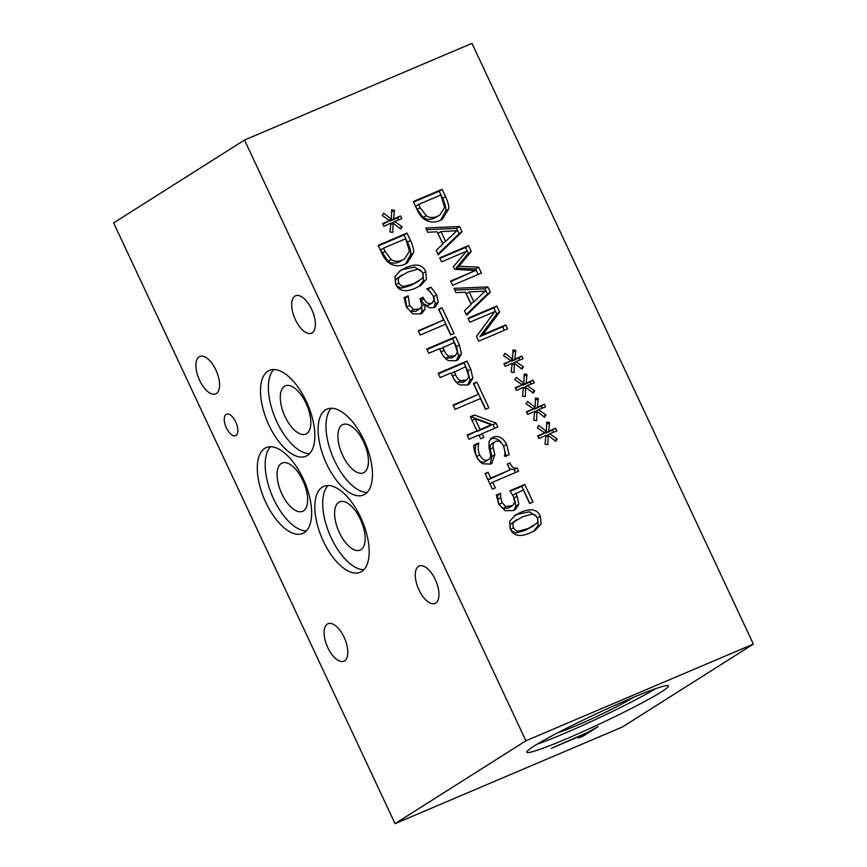 <?xml version="1.0" encoding="UTF-8"?>
<svg xmlns="http://www.w3.org/2000/svg" width="867" height="867" viewBox="0 0 867 867"><rect width="100%" height="100%" fill="white"/><g stroke="black" fill="none" stroke-linecap="round" stroke-linejoin="round"><path stroke-width="1.3" d="M551.477 748.264L587.382 732.474L598.143 726.6L583.112 736.116L578.625 738.023L584.9 734.046L551.477 748.264M583.112 736.116L582.776 735.4M528.133 528.534L536.391 523.614C537.984 521.977 538.255 519.983 537.172 517.653C536.077 515.312 534.321 514.153 531.904 514.164L522.606 516.775L514.424 521.566C512.755 523.191 512.473 525.239 513.567 527.689C514.662 530.008 516.407 531.146 518.824 531.124L528.133 528.534M511.162 530.517L515.876 532.988L525.185 530.398L533.877 525.651M516.819 519.626L511.487 523.43C509.807 525.055 509.525 527.103 510.63 529.553L513.567 527.689M540.379 516.288L541.084 523.993L535.297 530.257L530.181 532.891C520.037 537.28 513.437 536.001 510.37 529.043L509.623 521.338L515.377 515.074L520.558 512.419C530.723 507.997 537.334 509.297 540.379 516.288L537.432 518.152L538.32 525.283L533.736 531.178M514.001 516.028L517.61 514.283L529.455 511.812L536.63 516.667M509.98 462.935C511.758 467.291 514.131 468.928 517.09 467.844L518.65 471.171L492.684 482.204L495.35 487.893L492.413 489.14L485.087 473.512L488.034 472.266L490.755 478.085L510.067 469.871L507.336 464.062L509.98 462.935L507.542 464.484M492.684 482.204L489.963 483.927M517.09 467.844L514.153 469.708L515.464 472.526M509.536 468.754L514.153 469.708M510.067 469.871L488.056 479.841M490.755 478.085L488.034 479.809M488.034 472.266L485.314 473.989M455.023 409.343L453.029 405.084L478.432 394.29L473.404 383.539L476.807 382.087L488.869 407.848L485.466 409.289L480.426 398.549L455.023 409.343M476.807 382.087L473.87 383.951L485.693 409.191M478.432 394.29L453.268 405.593M468.874 376.441L465.644 366.73L451.208 373.471L452.574 376.386C454.048 379.735 455.684 381.762 457.494 382.477L463.65 381.946L466.598 380.071L468.874 376.441M454.156 371.607L455.511 374.522C456.985 377.871 458.632 379.898 460.442 380.613L457.494 382.477M460.442 380.613L466.598 380.071M466.955 361.062L470.727 369.114L472.862 378.261L469.264 384.222L467.757 385.002L460.052 384.915C457.126 383.745 454.633 380.971 452.574 376.614L450.883 373.005L440.143 377.568L438.149 373.309L466.955 361.062L464.018 362.926L467.79 370.978L469.914 380.125L467.638 385.056M438.388 373.818L464.018 362.926M457.483 352.143L454.254 342.432L439.829 349.173L441.184 352.089C442.658 355.437 444.305 357.464 446.115 358.179L452.271 357.637L455.218 355.773L457.483 352.143M442.766 347.309L444.132 350.225C445.605 353.573 447.253 355.6 449.063 356.315L446.115 358.179M449.063 356.315L455.218 355.773M455.576 336.764L459.347 344.806L461.482 353.964L457.884 359.924L456.378 360.705L448.662 360.618C445.746 359.447 443.254 356.673 441.195 352.316L439.504 348.707L428.764 353.27L426.77 349.011L455.576 336.764L452.628 338.629L456.4 346.67L458.535 355.828L456.248 360.759M427.008 349.52L452.628 338.629M430.964 287.205L436.654 294.813L438.182 302.258L435.364 306.766L434.194 307.373C430.606 308.489 427.539 307.427 424.982 304.198L424.852 309.421L422.012 313.171L420.571 313.919L412.757 313.843L406.395 307.081L404.076 297.576L408.162 295.842L409.614 305.401L413.505 309.573L419.996 308.825L422.088 305.737L420.007 298.649L423.204 297.294L423.876 298.725C425.827 302.8 428.461 304.284 431.755 303.179L434.096 300.166L433.153 295.896L430.097 291.691L426.878 288.949L430.964 287.205L428.016 289.069L433.706 296.677L435.234 304.122L433.706 307.568M428.807 305.043L432.438 302.832L428.807 305.043L426.022 305.412M423.204 297.294L420.257 299.158L424.18 304.642M413.505 309.573L410.557 311.437L415.867 311.296L419.996 308.825M408.303 296.156L405.366 298.02L406.666 307.265L410.557 311.437M408.162 295.842L405.366 298.02M404.098 298.183L405.214 297.706M424.852 309.421L421.904 311.286L420.343 314.006M421.752 306.181L421.904 311.286M424.7 304.317L422.045 305.997M438.182 302.258L435.234 304.122M427.268 289.394L428.016 289.069M413.472 283.747L421.72 278.838C423.324 277.191 423.584 275.207 422.511 272.867C421.416 270.537 419.661 269.377 417.244 269.388L407.934 272L399.763 276.779C398.094 278.415 397.812 280.453 398.907 282.902C399.99 285.221 401.746 286.37 404.152 286.338L413.472 283.747M396.49 285.731L401.215 288.202L410.524 285.611L419.205 280.875M402.147 274.85L396.815 278.643C395.146 280.279 394.864 282.317 395.959 284.766L398.907 282.902M425.708 271.512L426.423 279.217L420.636 285.481L415.51 288.115C405.377 292.504 398.777 291.225 395.71 284.268L394.962 276.551L400.717 270.298L405.897 267.643C416.062 263.221 422.663 264.511 425.708 271.512L422.771 273.376L423.66 280.507L419.075 286.392M399.329 271.241L402.949 269.507L414.794 267.036L421.969 271.891M409.441 251.192L405.691 238.75L383.507 248.179L380.559 250.043L388.145 261.325C391.266 263.568 395.027 263.752 399.438 261.877L404.716 258.8L409.441 251.192M383.507 248.179L385.024 251.419L391.093 259.461L388.145 261.325M391.093 259.461C394.214 261.704 397.975 261.888 402.375 260.013L404.716 258.8M407.013 233.082L410.427 240.376C413.017 246.022 414.047 250.162 413.516 252.817L407.165 263.037L404.412 264.468C398.853 266.603 393.802 266.136 389.272 263.059C386.27 260.967 383.723 257.51 381.653 252.698L378.196 245.328L407.013 233.082L404.065 234.946L407.479 242.24C410.069 247.886 411.099 252.026 410.568 254.681L405.604 263.915M378.435 245.838L404.065 234.946M393.163 223.122L392.729 232.421L389.944 231.922L390.854 223.101L383.875 226.254L382.618 223.556L389.727 220.684L382.228 215.504L383.68 213.174L391.266 219.069L391.689 209.771L394.485 210.291L393.542 219.102L400.521 215.948L401.789 218.647L394.648 221.464L402.158 226.731L400.695 229.04L393.163 223.122L390.692 224.683M402.158 226.731L399.72 228.281M394.648 221.464L391.711 223.328L392.242 223.697M400.521 215.948L397.574 217.812L398.56 219.915M393.542 219.102L390.594 220.966L397.574 217.812M394.485 210.291L391.581 212.133M390.768 219.384L390.594 220.966M391.266 219.069L389.24 220.348M389.727 220.684L382.878 224.13M420.213 335.02L418.219 330.76L443.622 319.966L438.583 309.216L441.997 307.763L454.059 333.513L450.645 334.965L445.616 324.215L420.213 335.02M441.997 307.763L439.049 309.627L450.873 334.868M443.622 319.966L418.458 331.27M475.051 418.794L480.101 429.566L491.351 424.787L475.051 418.794L472.179 420.614M491.351 424.787L488.403 426.651L477.153 431.43L476.915 430.932M480.101 429.566L477.153 431.43M483.819 437.51L480.708 438.832L478.92 435.017L469.025 439.222L467.096 435.093L476.991 430.888L470.358 416.734L474.422 415.011L495.989 423.031L497.831 426.976L482.03 433.695L483.819 437.51M482.03 433.695L479.158 435.516M495.989 423.031L493.041 424.895L494.656 428.331M474.422 415.011L471.485 416.875L493.041 424.895M470.608 417.255L471.485 416.875M476.991 430.888L467.335 435.602M495.772 441.336C493.41 442.387 492.564 444.413 493.247 447.415L494.808 454.633L491.806 463.412L490.527 464.083L483.038 463.769C480.459 462.642 478.291 460.236 476.514 456.519C474.585 452.086 473.685 448.261 473.826 445.053L478.638 443.015L475.842 445.183C474.845 449.279 475.138 453.105 476.742 456.671C479.115 461.331 481.824 463.032 484.891 461.764L487.839 459.9C490.126 458.99 490.982 457.05 490.397 454.08L488.999 447.73L489.064 441.357L493.29 437.066C498.59 435.364 503.023 437.781 506.577 444.327L509.178 454.655L504.453 456.291C505.288 453.235 504.93 449.821 503.402 446.028C501.289 441.91 498.742 440.349 495.772 441.336L492.012 443.622M492.824 443.2C490.462 444.251 489.627 446.277 490.299 449.279L491.86 456.497L490.169 464.213M490.354 438.93C495.642 437.228 500.075 439.645 503.64 446.191L506.23 456.519M478.79 443.319C477.793 447.415 478.085 451.241 479.679 454.807C482.052 459.467 484.772 461.168 487.839 459.9L484.891 461.764M478.638 443.015L475.842 445.183M473.848 445.66L475.69 444.879M512.679 495.144L514.207 497.983L515.887 506.176L513.697 510.446M515.627 493.28L517.155 496.119L518.834 504.312L515.345 509.568L513.416 510.565L505.158 510.685L498.644 504.02L496.358 494.938L500.584 493.518L497.647 495.382L497.723 499.49L499.078 504.54L503.001 508.42L508.452 508.062L512.614 505.569L514.705 502.611L513.578 496.802L509.915 490.765L524.763 484.447L532.988 502.026L529.607 503.467L523.31 490.018L512.722 495.122M524.763 484.447L521.815 486.311L529.813 503.38M510.24 491.231L521.815 486.311M500.584 493.518L500.66 497.625L502.026 502.676L505.938 506.556L512.614 505.569M505.938 506.556L503.001 508.42M500.66 497.625L497.723 499.49M500.443 493.204L497.647 495.382M496.379 495.545L497.495 495.068M244.505 140.042L525.911 740.786L753.369 644.094L622.495 726.958L395.038 823.65L113.631 222.906L244.505 140.042L471.962 43.35L753.369 644.094M548.226 435.375L547.803 444.673L545.018 444.175L545.928 435.353L538.949 438.507L537.681 435.808L544.79 432.947L537.302 427.756L538.754 425.426L546.329 431.322L546.763 422.023L549.559 422.543L548.616 431.354L555.595 428.2L556.852 430.899L549.721 433.717L557.232 438.984L555.758 441.292L548.226 435.375L545.766 436.935M525.705 387.3L525.283 396.598L522.498 396.1L523.408 387.278L516.429 390.432L515.161 387.733L522.27 384.861L514.77 379.681L516.233 377.351L523.809 383.247L524.242 373.948L527.028 374.468L526.096 383.268L533.064 380.125L534.332 382.824L527.201 385.631L534.711 390.909L533.238 393.217L525.705 387.3L523.245 388.86M507.553 328.929L478.736 341.175L476.503 336.396L494.699 311.665L469.86 322.221L467.996 318.254L496.813 306.008L499.641 312.055L482.876 334.651L505.689 324.952L507.553 328.929M456.02 292.678L454.005 288.375L487.872 286.923L490.332 292.168L466.576 315.22L464.474 310.722L471.16 304.393L465.438 292.168L456.02 292.678M448.651 209.055L442.311 219.275L439.547 220.706C433.988 222.841 428.948 222.375 424.418 219.297C421.405 217.205 418.869 213.748 416.789 208.936L413.331 201.556L442.148 189.309L445.562 196.603C448.152 202.249 449.182 206.4 448.651 209.055L445.703 210.919L440.75 220.153M427.734 232.302L425.719 227.988L459.586 226.536L462.046 231.782L438.29 254.833L436.188 250.335L442.874 244.006L437.152 231.782L427.734 232.302M481.391 273.083L452.574 285.33L450.58 281.081L475.409 270.526L454.611 269.344L453.387 266.743L466.392 251.289L441.574 261.845L439.71 257.867L468.527 245.621L471.247 251.441L458.957 266.256L478.617 267.166L481.391 273.083M514.445 363.262L514.012 372.561L511.237 372.062L512.148 363.24L505.168 366.394L503.9 363.696L511.01 360.824L503.51 355.643L504.973 353.313L512.549 359.209L512.982 349.9L515.767 350.431L514.825 359.231L521.804 356.077L523.072 358.775L515.941 361.593L523.451 366.871L521.977 369.179L514.445 363.262L511.985 364.823M536.966 411.337L536.543 420.636L533.758 420.137L534.668 411.316L527.689 414.469L526.421 411.771L533.53 408.91L526.041 403.719L527.494 401.388L535.069 407.284L535.503 397.986L538.299 398.506L537.356 407.317L544.324 404.163L545.592 406.861L538.461 409.679L545.972 414.946L544.498 417.255L536.966 411.337L534.505 412.898M545.972 414.946L543.533 416.496M538.461 409.679L535.513 411.543L536.055 411.912M544.324 404.163L541.387 406.027L542.374 408.129M537.356 407.317L534.408 409.181L541.387 406.027M538.299 398.506L535.394 400.348M534.571 407.598L534.408 409.181M535.069 407.284L533.042 408.563M533.53 408.91L526.692 412.345M523.451 366.871L521.013 368.41M515.941 361.593L512.993 363.457L513.524 363.837M521.804 356.077L518.867 357.941L519.853 360.054M514.825 359.231L511.888 361.095L518.867 357.941M515.767 350.431L512.874 352.262M512.05 359.523L511.888 361.095M512.549 359.209L510.522 360.488M511.01 360.824L504.171 364.259M478.617 267.166L475.669 269.03L478.205 274.438M458.957 266.256L456.009 268.12L475.669 269.03M471.247 251.441L468.299 253.305L456.009 268.12M468.527 245.621L465.579 247.485L468.299 253.305M439.948 258.377L465.579 247.485M475.409 270.526L450.829 281.591M456.844 230.73L440.967 231.565L438.019 233.429L442.658 243.313L445.605 241.449L456.844 230.73M440.967 231.565L445.605 241.449M462.046 231.782L459.098 233.646L437.976 254.15M459.586 226.536L456.638 228.4L459.098 233.646M426.51 229.69L456.638 228.4M444.587 207.419L440.826 194.977L418.642 204.406L415.705 206.27L417.222 209.521L423.28 217.552C426.401 219.795 430.173 219.98 434.573 218.116L439.851 215.038L444.587 207.419M418.642 204.406L420.17 207.657L426.228 215.688L423.28 217.552M426.228 215.688C429.349 217.931 433.11 218.116 437.521 216.251L439.851 215.038M442.148 189.309L439.201 191.174L442.625 198.467C445.204 204.113 446.234 208.264 445.703 210.919M413.581 202.076L439.201 191.174M485.13 291.106L469.253 291.941L466.305 293.805L470.944 303.699L473.891 301.835L485.13 291.106M469.253 291.941L473.891 301.835M490.332 292.168L487.384 294.032L466.262 314.537M487.872 286.923L484.924 288.787L487.384 294.032M454.796 290.077L484.924 288.787M505.689 324.952L502.741 326.816L504.366 330.284M482.876 334.651L479.928 336.515L502.741 326.816M499.641 312.055L496.704 313.919L479.928 336.515M496.813 306.008L493.865 307.872L496.704 313.919M468.234 318.763L493.865 307.872M534.711 390.909L532.273 392.458M527.201 385.631L524.253 387.495L524.795 387.874M533.064 380.125L530.127 381.989L531.113 384.092M526.096 383.268L523.148 385.132L530.127 381.989M527.028 374.468L524.134 376.311M523.31 383.561L523.148 385.132M523.809 383.247L521.782 384.525M522.27 384.861L515.432 388.308M557.232 438.984L554.793 440.534M549.721 433.717L546.774 435.581L547.315 435.96M555.595 428.2L552.647 430.065L553.634 432.167M548.616 431.354L545.668 433.218L552.647 430.065M549.559 422.543L546.654 424.386M545.842 431.636L545.668 433.218M546.329 431.322L544.303 432.611M544.79 432.947L537.952 436.383M328.051 485.531A46.655 21.903 -113 0 0 331.194 537.8A46.655 21.903 -113 0 0 363.847 569.738M339.376 532.609A26.216 12.311 -113 0 0 360.152 550.09A26.216 12.311 -113 0 0 361.214 521.143A26.216 12.311 -113 0 0 339.636 501.83A26.216 12.311 -113 0 0 339.376 532.609M323.304 541.149A46.655 21.903 67 0 1 323.749 486.376A46.655 21.903 67 0 1 360.705 517.469A46.655 21.903 67 0 1 360.26 572.242A46.655 21.903 67 0 1 323.304 541.149M270.515 446.754A46.655 21.903 -113 0 0 273.658 499.024A46.655 21.903 -113 0 0 306.311 530.962M281.851 493.832A26.216 12.311 -113 0 0 302.616 511.313A26.216 12.311 -113 0 0 303.688 482.366A26.216 12.311 -113 0 0 282.1 463.054A26.216 12.311 -113 0 0 281.851 493.832M265.779 502.372A46.655 21.903 67 0 1 266.223 447.6A46.655 21.903 67 0 1 303.168 478.692A46.655 21.903 67 0 1 302.724 533.465A46.655 21.903 67 0 1 265.779 502.372M331.313 408.259A46.655 21.903 -113 0 0 334.467 460.529A46.655 21.903 -113 0 0 367.12 492.467M342.649 455.338A26.216 12.311 -113 0 0 363.414 472.818A26.216 12.311 -113 0 0 364.487 443.871A26.216 12.311 -113 0 0 342.898 424.559A26.216 12.311 -113 0 0 342.649 455.338M326.577 463.878A46.655 21.903 67 0 1 327.022 409.105A46.655 21.903 67 0 1 363.967 440.198A46.655 21.903 67 0 1 363.522 494.97A46.655 21.903 67 0 1 326.577 463.878M273.712 369.526A46.655 21.903 -113 0 0 276.855 421.796A46.655 21.903 -113 0 0 309.508 453.744M285.048 416.615A26.216 12.311 -113 0 0 305.813 434.085A26.216 12.311 -113 0 0 306.875 405.138A26.216 12.311 -113 0 0 285.297 385.826A26.216 12.311 -113 0 0 285.048 416.615M268.965 425.144A46.655 21.903 67 0 1 269.409 370.372A46.655 21.903 67 0 1 306.365 401.475A46.655 21.903 67 0 1 305.921 456.248A46.655 21.903 67 0 1 268.965 425.144M226.363 427.854A11.661 5.473 67 0 1 226.471 414.166A11.661 5.473 67 0 1 235.705 421.936A11.661 5.473 67 0 1 235.596 435.635A11.661 5.473 67 0 1 226.363 427.854M295.387 319.663A20.342 9.548 67 0 1 295.582 295.788A20.342 9.548 67 0 1 311.687 309.346A20.342 9.548 67 0 1 311.502 333.221A20.342 9.548 67 0 1 295.387 319.663M327.791 647.606A20.342 9.548 67 0 1 327.986 623.731A20.342 9.548 67 0 1 344.101 637.288A20.342 9.548 67 0 1 343.906 661.174A20.342 9.548 67 0 1 327.791 647.606M418.967 589.885A20.342 9.548 67 0 1 419.162 566.01A20.342 9.548 67 0 1 435.267 579.568A20.342 9.548 67 0 1 435.071 603.454A20.342 9.548 67 0 1 418.967 589.885M199.583 380.32A20.342 9.548 67 0 1 199.778 356.445A20.342 9.548 67 0 1 215.883 370.003A20.342 9.548 67 0 1 215.688 393.878A20.342 9.548 67 0 1 199.583 380.32M655.766 688.626A78.193 5.3 -25.1 0 1 563.832 733.666A78.193 5.3 -25.1 0 1 537.009 744.244M566.281 738.89A78.193 5.3 -25.1 0 1 526.8 752.22A78.193 5.3 -25.1 0 1 628.943 699.214A78.193 5.3 -25.1 0 1 668.424 685.884A78.193 5.3 -25.1 0 1 566.281 738.89M633.224 697.404A45.539 3.089 -25.1 0 1 576.913 725.376A45.539 3.089 -25.1 0 1 558.185 732.561M525.911 740.786L395.038 823.65M514.424 521.566L511.487 523.43M518.824 531.124L515.876 532.988M520.558 512.419L517.61 514.283M455.511 374.522L452.574 376.386M465.568 380.613L462.62 382.477M472.862 378.261L469.914 380.125M470.727 369.114L467.79 370.978M444.132 350.225L441.184 352.089M454.178 356.315L451.241 358.179M461.482 353.964L458.535 355.828M459.347 344.806L456.4 346.67M423.876 298.725L420.928 300.589M418.815 309.432L415.867 311.296M409.614 305.401L406.666 307.265M436.654 294.813L433.706 296.677M399.763 276.779L396.815 278.643M404.152 286.338L401.215 288.202M405.897 267.643L402.949 269.507M385.024 251.419L382.087 253.283M402.375 260.013L399.438 261.877M413.516 252.817L410.568 254.681M410.427 240.376L407.479 242.24M494.808 454.633L491.86 456.497M493.247 447.415L490.299 449.279M506.577 444.327L503.64 446.191M493.29 437.066L490.83 438.626M479.679 454.807L476.742 456.671M518.834 504.312L515.887 506.176M517.155 496.119L514.207 497.983M511.4 506.198L508.452 508.062M502.026 502.676L499.078 504.54M420.17 207.657L417.222 209.521M437.521 216.251L434.573 218.116M445.562 196.603L442.625 198.467"/></g></svg>
